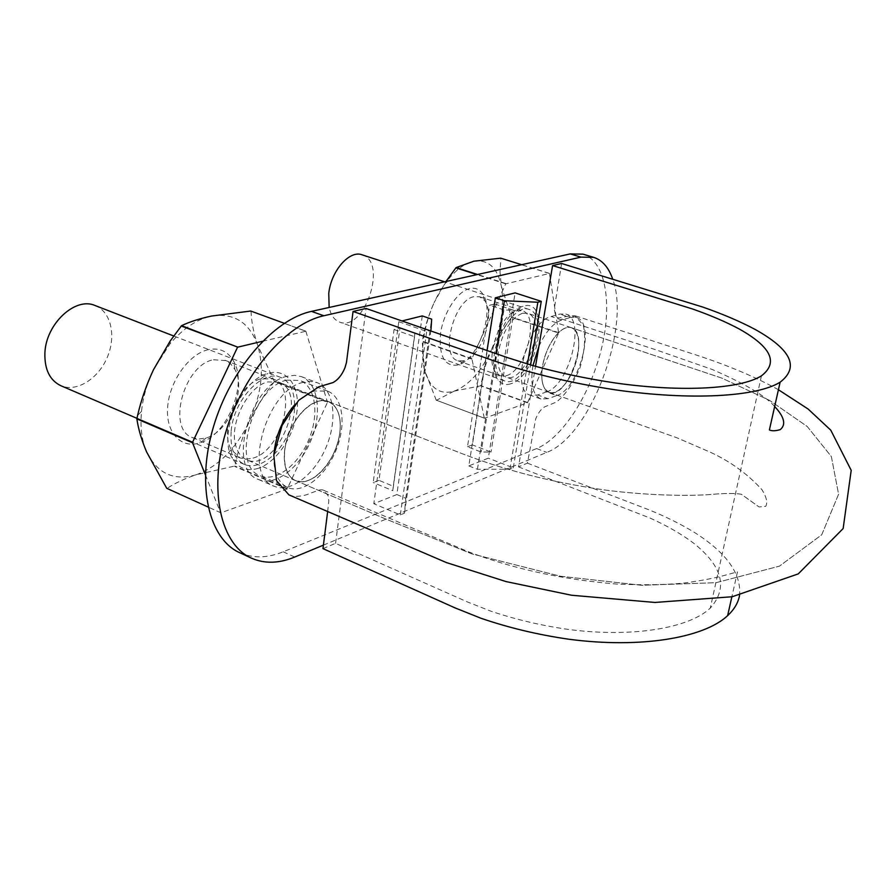 <?xml version="1.0" encoding="UTF-8"?>
<svg xmlns="http://www.w3.org/2000/svg" width="896" height="896" viewBox="0 0 896 896"><rect width="100%" height="100%" fill="white"/><g stroke="black" fill="none" stroke-linecap="round" stroke-linejoin="round"><path stroke-width="0.67" stroke-dasharray="4.48 3.36" d="M561.613 263.491L554.232 309.12L555.632 315.571C559.037 320.174 557.256 316.736 574.941 315.706L583.318 325.181C585.805 337.131 584.73 351.198 580.104 367.405C573.653 382.939 565.79 394.475 556.506 402.002L544.701 406.851C541.206 408.878 538.216 412.866 535.73 418.813L527.419 463.154L518.504 466.883L535.517 366.352M542.573 366.061C540.568 380.498 542.73 389.245 549.069 392.302C567.75 400.557 591.046 332.618 571.189 327.645C561.691 323.859 545.899 344.77 542.573 366.061C544.499 355.578 548.251 346.293 553.829 338.218C559.496 330.512 564.883 326.894 569.99 327.365L571.256 327.656C575.456 329.224 577.92 333.749 578.648 341.23C579.242 349.731 577.606 358.926 573.754 368.782C569.71 378.538 564.794 385.605 559.003 389.984C555.374 392.56 552.082 393.366 549.125 392.381L545.059 389.144C541.778 384.126 540.949 376.432 542.573 366.061C540.994 376.387 541.822 384.082 545.059 389.144L549.069 392.302C552.048 393.31 555.363 392.538 559.003 389.984C564.782 385.56 569.699 378.493 573.754 368.782C577.573 358.938 579.208 349.754 578.648 341.23C577.875 333.782 575.389 329.246 571.189 327.645L569.99 327.365C564.883 326.973 559.496 330.59 553.829 338.218C548.285 346.315 544.533 355.6 542.573 366.061M518.504 466.883L650.048 518.056C667.072 525.739 681.688 534.184 693.896 543.379C722.714 566.518 728.168 588.09 710.27 608.104C689.114 628.163 632.856 637.75 569.195 629.541C541.834 625.699 515.626 619.539 490.56 611.061L467.421 601.944L335.574 543.346L322.963 548.621M527.419 463.154L648.603 509.678C665.403 516.454 680.59 523.981 694.165 532.246C726.354 552.586 741.485 573.608 739.57 595.302M335.574 543.346L366.038 308.459M327.645 511.65L328.821 500.886L328.104 495.734L323.758 490.358C322.336 489.362 319.626 489.686 315.616 491.333L308.493 493.965C306.118 495.32 294.773 497.986 288.926 494.872M328.474 401.531C323.366 399.638 317.666 400.546 311.371 404.242C302.322 409.976 295.019 419.261 289.486 432.085C284.346 445.088 283.002 456.747 285.432 467.085C287.314 473.984 290.73 478.52 295.68 480.682L302.053 481.79C310.363 481.163 318.36 475.933 326.032 466.122C333.502 456.03 338.117 444.819 339.864 432.488C341.454 416.438 337.702 406.157 328.597 401.632C316.691 396.614 298.435 410.614 289.542 431.962C280.683 453.309 283.73 476.045 295.848 480.682C311.842 488.186 336.986 459.939 339.864 432.488C341.208 420.291 339.147 411.13 333.682 404.992C339.203 411.074 341.264 420.235 339.864 432.488C338.061 444.797 333.458 456.008 326.032 466.122C318.36 475.854 310.363 481.074 302.053 481.79L295.848 480.682C290.842 478.52 287.37 473.984 285.432 467.085C283.069 456.725 284.424 445.066 289.486 432.085C295.053 419.317 302.355 410.043 311.371 404.242C317.71 400.59 323.445 399.717 328.597 401.632L333.682 404.992L328.474 401.531L278.925 382.222L267.882 381.898C247.878 386.098 228.67 424.379 235.894 446.141C237.944 452.995 241.506 457.531 246.613 459.749C276.416 473.883 310.173 392.515 278.925 382.222M522.368 313.264C510.91 318.248 503.003 330.77 498.635 350.851C496.787 365.176 499.195 373.912 505.87 377.026C525.325 385.302 548.083 318.629 527.576 313.286L522.368 313.264M496.339 351.534C499.699 327.869 517.765 304.786 528.808 309.366C551.835 315.37 526.299 390.163 504.448 380.878C496.978 377.384 494.278 367.595 496.339 351.534M362.096 254.811C388.058 261.845 364.37 332.338 339.562 322.078C334.32 320.085 330.848 315.213 329.146 307.474M95.077 305.525C111.048 311.55 116.458 336.034 107.262 357.358C98.325 378.795 76.653 392.504 60.917 385.739M231.179 430.931C233.576 399.806 262.819 368.995 280.683 377.429C295.243 382.917 298.928 408.475 289.206 431.558C279.72 454.742 258.787 470.579 244.429 464.419C234.36 459.458 229.947 448.291 231.179 430.931M239.77 552.72C252.997 558.488 267.49 558.174 283.226 551.79L536.626 448.571C562.654 437.853 590.307 394.408 601.384 349.014C612.618 303.654 605.651 261.072 583.05 254.162M467.477 446.757L472.382 444.898L494.648 303.968L489.686 305.234L467.477 446.757L481.141 452.032L491.019 452.066L472.382 444.898M303.173 382.357C266 389.805 242.133 476.403 274.131 486.237C290.707 493.394 315.101 474.23 326.334 446.678C337.837 419.238 333.962 388.965 317.128 382.659L310.475 381.394L303.173 382.357M546.414 391.933C569.33 385.526 586.242 318.898 565.835 314.07L559.854 314.093L551.186 316.523C527.8 320.981 509.667 390.656 530.432 395.226L537.779 394.99L546.414 391.933L556.696 395.584L548.117 398.686L537.779 394.99M378.974 480.357L373.184 482.552L394.072 329.493L399.974 327.992L378.974 480.357L393.277 486.248L392.795 490.683L373.184 482.552M494.648 303.968L514.035 310.363L503.91 309.926L481.141 452.032M514.035 310.363L491.019 452.066M503.91 309.926L489.686 305.234M394.072 329.493L414.546 336.694L414.893 333.234L399.974 327.992M414.893 333.234L393.277 486.248M414.546 336.694L392.795 490.683M556.696 395.584C579.466 389.077 596.512 322.235 576.307 317.475L570.371 317.509L559.854 314.093M538.899 346.394C545.675 331.733 553.291 322.93 561.77 319.984L570.371 317.509M532.963 365.624C530.152 383.958 532.773 395.069 540.826 398.955L548.117 398.686M323.4 545.138L546.739 452.39C590.027 436.453 631.198 328.07 612.707 279.16M487.043 350.526L468.821 465.92L488.309 458.17L515.099 292.891M273.862 454.832C273.336 471.934 277.962 482.843 287.728 487.547C302.926 494.088 325.438 476.235 335.877 450.587C346.573 425.04 343.101 396.962 327.678 391.171L314.742 390.958C308.034 392.941 301.459 397.421 295.03 404.398M422.274 315.918L396.85 494.558L373.811 503.72L398.798 321.742L401.979 320.958M468.821 465.92L477.422 469.302L509.891 469.246L513.274 467.846L488.309 458.17M477.422 469.302L495.936 353.618M509.891 469.246L527.509 364.045M513.274 467.846L530.578 364.941M398.798 321.742L426.709 331.464L429.834 330.646M396.85 494.558L405.776 498.266L404.454 513.195L400.322 514.92L373.811 503.72M400.322 514.92L426.709 331.464M404.454 513.195L430.83 330.982M405.776 498.266L431.67 319.144M286.843 380.139C252.202 386.96 230.451 466.502 260.344 475.754C275.811 482.406 298.469 464.923 308.84 439.555C319.446 414.288 315.661 386.378 299.97 380.486L286.843 380.139M287.291 376.23C249.861 383.443 226.274 469.515 258.563 479.506C275.307 486.73 299.79 467.79 310.968 440.418C322.414 413.146 318.349 382.973 301.358 376.611L294.65 375.312L287.291 376.23M484.467 418.23L436.229 400.165L484.467 418.23L527.453 402.797L558.656 333.054L511.526 317.397L500.472 332.998L491.434 349.742C501.166 327.253 504.515 306.219 501.458 286.608C497.504 267.669 488.309 259.202 473.861 261.206C468.395 262.371 462.795 265.395 457.083 270.278C448.19 278.051 440.518 288.859 434.078 302.702L445.95 281.512M484.288 418.096L471.878 358.658L505.725 283.853L549.472 273.482L500.864 258.328L500.013 272.082L501.458 286.608L511.526 317.397M436.229 400.165L424.402 369.6L422.229 341.589L471.811 359.083M471.878 358.658L422.296 341.174C424.581 328.014 428.512 315.19 434.078 302.702C423.774 326.458 420.426 348.23 424.043 368.021L424.402 369.6C429.688 388.058 439.589 395.248 454.115 391.149L436.419 400.288M510.765 383.802C505.568 385.47 501.323 384.149 498.053 379.837C484.792 364.627 503.194 310.397 523.085 306.286C551.757 296.654 538.496 376.309 510.765 383.802M506.33 375.67C526.21 370.675 540.064 315.067 522.267 310.778L516.544 310.845C499.867 314.373 484.59 359.408 495.656 372.254L500.147 375.76L506.33 375.67M549.472 273.482L558.656 333.054M549.315 273.325L521.651 264.701M505.725 283.853L476.952 274.624M454.115 391.149C468.664 385.594 481.096 371.795 491.434 349.742L485.71 364.862L480.57 385.851L454.115 391.149M469.706 288.579C457.453 291.211 443.453 312.558 440.53 333.502C438.782 356.507 444.685 366.99 458.259 364.952C478.464 359.957 495.466 309.949 482.451 293.597C479.226 289.128 474.981 287.459 469.706 288.579M505.971 283.595L477.579 274.49M527.677 402.539L480.794 385.594M527.453 402.797L480.57 385.851M464.285 360.763L457.912 360.752C439.51 356.474 453.622 299.891 474.107 296.643L479.606 296.766L484.758 300.765C495.69 314.373 481.331 356.608 464.43 360.718L464.285 360.763M558.723 332.674L511.594 317.016M167.026 488.432L220.864 512.814L287.134 489.026L327.488 402.326L274.422 381.629C264.589 393.926 256.245 407.21 249.368 421.467C261.8 393.758 264.522 368.222 257.533 344.859C249.245 322.28 233.878 312.682 211.422 316.064C196.862 319.278 183.064 328.518 170.016 343.795L153.496 369.712C147.011 383.342 143.024 397.208 141.523 411.309C140.034 426.955 141.725 440.485 146.597 451.931C157.394 473.648 173.936 481.253 196.246 474.734C184.867 478.52 175.134 483.078 167.026 488.432L166.723 488.298M220.864 512.814L208.074 507.024M205.374 474.802L220.562 512.68M258.395 468.283C247.094 471.755 238.437 468.451 232.4 458.371C217.661 434.986 240.8 379.781 267.848 373.453C286.675 367.696 299.925 385.616 297.08 410.558C294.515 435.411 276.786 462.19 258.395 468.283M253.086 458.102C282.218 450.318 298.424 386.915 272.989 378.952L260.859 378.829C238.213 384.238 219.038 429.99 231.302 449.624L240.05 457.934L246.277 459.2L253.086 458.102M262.528 341.275L305.872 331.251L250.723 311.035M305.872 331.251L327.488 402.326M305.614 331.072L284.323 323.299M251.003 311.214C251.462 321.81 253.635 333.032 257.533 344.859L274.422 381.629M196.246 474.734C218.299 466.525 236.006 448.773 249.368 421.467C242.782 435.859 237.944 450.699 234.853 466.021L196.246 474.734M208.208 349.675C189.246 353.786 169.646 381.002 167.675 406.717C165.413 432.51 180.97 449.053 199.651 442.87C226.89 435.49 247.856 385.258 233.778 361.424C228.11 351.366 219.587 347.446 208.208 349.675M213.483 359.744L225.882 360.64L230.619 363.798L234.886 369.421C246.747 389.357 229.018 431.861 206.192 437.954L198.946 439.018L192.562 437.662C166.544 429.397 183.658 364.851 213.483 359.744M287.459 488.69L234.853 466.021M287.134 489.026L234.528 466.346M327.544 401.856L274.478 381.158M561.77 319.984L551.186 316.523M536.626 448.571L546.739 452.39M283.226 551.79L294.717 557.043M323.758 490.358L467.746 551.499C512.904 568.837 562.968 579.734 617.926 584.17C644.123 585.189 666.064 584.819 683.749 583.072C699.261 580.966 712.107 578.603 722.31 575.994L737.475 571.85L731.864 596.803M778.422 389.738C755.574 377.059 728.392 365.557 696.842 355.219L574.941 315.706M774.659 406.504C765.531 395.965 744.789 383.645 712.41 369.544L656.387 349.978L558.208 317.89M761.454 375.827L710.27 608.104M328.597 401.632L452.514 449.915C504.157 470.579 550.234 481.88 603.781 489.866C643.91 495.242 683.894 496.138 707.784 494.715C723.946 493.214 735.146 493.069 741.362 494.267L759.091 506.979L741.362 494.267C735.146 493.069 723.946 493.214 707.784 494.715C683.894 496.138 643.91 495.242 603.781 489.866C550.234 481.88 504.157 470.579 452.514 449.915L328.597 401.632M295.848 480.682L384.698 518.571L472.002 553.918L560.504 576.24L641.693 585.29L716.094 582.68L779.464 566.138L821.722 534.789L838.589 494.245L831.365 456.579L807.229 426.485L769.642 400.422L721.784 378.09L571.189 327.645L721.784 378.09L769.642 400.422L807.229 426.485L831.365 456.579L838.589 494.245L821.722 534.789L779.464 566.138L716.094 582.68L641.693 585.29L560.504 576.24L472.002 553.918L384.698 518.571L295.848 480.682M549.069 392.302L677.062 437.842L710.326 452.222C730.296 461.418 747.488 473.883 761.914 489.63C766.483 496.888 767.76 502.454 765.766 506.318L759.091 506.979L765.766 506.318C767.76 502.454 766.483 496.888 761.914 489.63C747.488 473.883 730.296 461.418 710.326 452.222L677.062 437.842L549.069 392.302M571.256 327.656L527.576 313.286M549.125 392.381L505.87 377.026M295.68 480.682L246.613 459.749M528.808 309.366L444.618 281.814M504.448 380.878L339.562 322.078M280.683 377.429L173.712 335.978M244.429 464.419L136.92 418.32M576.307 317.475L565.835 314.07M540.826 398.955L530.432 395.226M327.678 391.171L299.97 380.486M287.728 487.547L260.344 475.754M258.563 479.506L274.131 486.237M301.358 376.611L317.128 382.659M457.083 270.278L459.491 265.821M495.656 372.254L498.053 379.837M516.544 310.845L523.085 306.286M457.912 360.752L500.147 375.76M479.606 296.766L522.267 310.778M484.758 300.765L482.451 293.597M464.43 360.718L458.259 364.952M170.016 343.795L170.139 341.085M231.302 449.624L232.4 458.371M260.859 378.829L267.848 373.453M141.523 411.309L137.57 415.576M234.886 369.421L233.778 361.424M206.192 437.954L199.651 442.87M192.562 437.662L240.05 457.934M225.019 360.27L272.989 378.952"/><path stroke-width="1.34" d="M535.517 366.352L552.586 265.563L692.25 308.885C710.45 315.246 726.219 322.011 739.57 329.179C771.232 347.088 778.534 362.645 761.454 375.827C740.947 388.864 682.797 392.504 615.53 383.006C586.6 378.694 558.734 372.803 531.955 365.333L507.181 357.526L366.038 308.459L353.058 311.45L494.413 360.998C531.384 373.632 571.894 383.264 615.944 389.928C691.611 400.758 757.042 396.704 780.125 382.189C799.501 367.259 791.314 349.754 755.552 329.661C740.555 321.63 722.904 314.082 702.61 307.014L561.613 263.491L552.586 265.563M739.57 595.302C738.27 602.638 734.294 609.426 727.63 615.664C703.786 638.008 640.539 648.693 568.994 639.251C538.25 634.838 508.883 627.827 480.917 618.24L454.933 607.846L322.963 548.621L327.645 511.65M778.422 389.738L808.114 409.024L830.771 430.17L851.2 470.333L843.147 528.55L798.258 573.888L732.166 596.747L654.909 602.448L571.57 595.246L506.016 581.582L446.342 562.554L288.926 494.872L276.517 480.715L273.818 455.213L282.038 425.488L298.704 400.299L318.92 386.758L332.931 382.614C337.971 379.904 341.981 374.965 344.938 367.786L346.45 362.6L353.058 311.45M329.146 307.474L328.765 293.418C331.016 270.917 349.552 249.805 362.096 254.811L444.618 281.814M136.92 418.32L60.917 385.739C49.84 380.397 44.498 369.544 44.89 353.192C45.763 323.915 75.376 296.52 95.077 305.525L173.712 335.978M612.707 279.16C608.664 267.422 602.314 260.154 593.645 257.342L583.05 254.162L570.248 253.904L580.955 257.13L323.814 315.762C286.485 323.702 242.715 374.058 225.613 432.712C208.286 491.355 221.122 544.914 251.518 558.197C264.656 563.909 279.048 563.528 294.717 557.043L323.4 545.138M570.248 253.904L311.528 311.382C274.008 319.155 230.194 369.152 213.237 427.526C196.034 485.89 209.149 539.325 239.77 552.72L251.518 558.197M538.899 346.394L532.963 365.624M593.645 257.342L580.955 257.13M530.578 364.941L541.274 301.347L515.099 292.891L495.376 297.786L487.043 350.526M295.03 404.398C282.554 418.914 275.498 435.725 273.862 454.832M401.979 320.958L422.274 315.918L431.67 319.144L430.92 330.355L429.834 330.646M495.936 353.618L504.392 300.731L495.376 297.786M527.509 364.045L537.858 302.243L504.392 300.731M541.274 301.347L537.858 302.243M430.83 330.982L430.92 330.355M477.579 274.49L456.086 267.602L445.95 281.512M456.086 267.602L473.861 261.206L500.707 258.171L521.651 264.701M476.952 274.624L455.84 267.859M181.194 325.998L237.798 347.144L181.552 325.662L170.139 341.085L153.496 369.712C146.518 384.563 141.21 399.851 137.57 415.576L136.864 418.891C138.376 429.173 141.624 440.194 146.597 451.931L166.723 488.298L208.074 507.024M181.552 325.662C189.818 321.776 199.774 318.584 211.422 316.064L250.723 311.035L284.323 323.299M136.864 418.891L192.517 442.758L205.374 474.802M262.528 341.275L237.798 347.144M237.44 347.48L192.562 442.243L136.909 418.376M311.528 311.382L323.814 315.762M780.125 382.189L769.384 429.968C771.949 431.122 775.578 431.01 780.259 429.621C786.229 424.67 784.37 416.965 774.659 406.504M727.63 615.664L731.864 596.803"/></g></svg>
